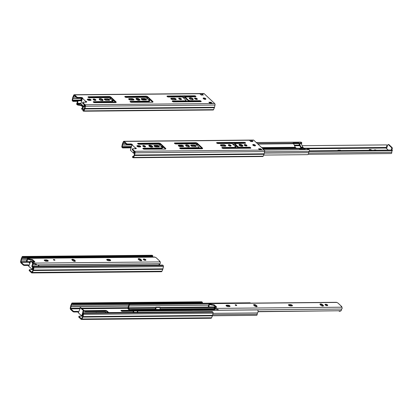 <?xml version="1.0" encoding="UTF-8"?>
<svg xmlns="http://www.w3.org/2000/svg" width="413" height="413" viewBox="0 0 413 413"><rect width="100%" height="100%" fill="white"/><g stroke="black" fill="none" stroke-linecap="round" stroke-linejoin="round"><path stroke-width="0.62" d="M202.055 95.031L202.163 94.696L202.52 95.026M87.448 99.719A1.342 0.532 -162.3 0 1 87.685 99.698L88.929 99.688A1.342 0.532 -162.3 0 1 90.746 100.364M93.255 99.616A1.471 0.583 -162.3 0 1 95.609 100.364M99.254 99.368A2.019 0.8 -162.3 0 1 101.164 99.471A2.019 0.8 -162.3 0 1 102.78 100.493M104.479 99.507A1.471 0.583 -162.3 0 1 104.799 99.476L107.339 99.45A1.471 0.583 -162.3 0 1 109.373 100.235M88.289 97.375L108.887 97.086A1.471 0.583 -162.3 0 1 110.839 97.788L115.805 102.439A1.471 0.583 -162.3 0 1 115.883 102.527M93.534 102.29L112.222 102.021A0.769 0.305 17.7 0 0 112.558 101.882L112.754 101.278A0.769 0.305 17.7 0 0 112.641 101.035L109.435 98.026A0.769 0.305 17.7 0 0 108.412 97.659L89.487 97.747A1.007 0.398 17.7 0 1 88.449 97.473A1.007 0.398 17.7 0 1 88.005 96.952A1.007 0.398 17.7 0 1 88.449 96.766L88.258 97.354M141.272 99.161A1.471 0.583 -162.3 0 1 141.592 99.13L144.132 99.105A1.471 0.583 -162.3 0 1 146.166 99.889M136.047 99.022A2.019 0.8 -162.3 0 1 137.957 99.125A2.019 0.8 -162.3 0 1 139.573 100.147M128.784 99.28A1.471 0.583 -162.3 0 1 129.104 99.244L131.644 99.223A1.471 0.583 -162.3 0 1 133.678 100.008M195.483 96.745A1.007 0.398 17.7 0 0 194.286 96.374L167.265 96.627M185.927 101.015L184.879 101.428L172.51 101.546M200.739 101.67A1.007 0.398 17.7 0 0 199.536 101.299L189.257 101.299L188.405 100.989L185.065 97.855L185.169 97.055L188.602 100.385L190.532 100.777L190.341 101.381M178.819 98.81A1.471 0.583 -162.3 0 1 181.173 99.564M170.967 98.883A1.471 0.583 -162.3 0 1 171.287 98.846L173.827 98.826A1.471 0.583 -162.3 0 1 175.861 99.61M189.397 98.506A2.05 0.811 -162.3 0 1 191.343 98.609A2.05 0.811 -162.3 0 1 192.99 99.652M194.678 98.661A1.471 0.583 -162.3 0 1 197.032 99.414M203.268 98.593A1.44 0.573 -162.3 0 1 205.545 99.321M152.681 102.181A1.471 0.583 17.7 0 0 152.598 102.094L147.637 97.442A1.471 0.583 17.7 0 0 145.681 96.74L125.082 97.029M149.547 100.932A0.769 0.305 17.7 0 0 149.439 100.689L146.228 97.68A0.769 0.305 17.7 0 0 145.211 97.313L126.285 97.401A1.007 0.398 17.7 0 1 125.247 97.127A1.007 0.398 17.7 0 1 124.803 96.606A1.007 0.398 17.7 0 1 125.242 96.42L145.877 96.136A1.471 0.583 17.7 0 1 147.828 96.838L152.789 101.49A1.471 0.583 17.7 0 1 153.001 101.949A1.471 0.583 17.7 0 1 152.361 102.218L131.53 102.316A1.007 0.398 17.7 0 1 130.487 102.042A1.007 0.398 17.7 0 1 130.049 101.521A1.007 0.398 17.7 0 1 130.487 101.34L149.212 101.071A0.769 0.305 17.7 0 0 149.547 100.932L149.356 101.536A0.769 0.305 -162.3 0 1 149.021 101.675L130.327 101.944M209.505 102.858L210.852 102.842L211.451 103.405M76.627 97.576L74.407 95.491A0.511 0.299 -90.5 0 0 74.02 95.635L73.38 97.096A1.523 0.893 -90.5 0 0 72.967 98.387L72.595 100.101L73.194 100.793L73.003 101.397L72.435 100.865A0.821 0.48 89.5 0 1 72.213 99.843L72.719 97.623A2.086 1.224 89.5 0 1 72.869 97.148L73.69 95.227A1.203 0.707 89.5 0 1 74.252 94.737A1.203 0.707 89.5 0 1 74.598 94.887L76.823 96.972L76.627 97.576A0.96 0.382 17.7 0 0 77.902 98.036L80.845 98.005A1.28 0.506 -162.3 0 1 82.218 98.387L82.275 98.439M84.939 105.367L82.714 103.286A0.96 0.382 17.7 0 1 82.579 102.987L82.77 102.383A0.96 0.382 17.7 0 0 82.91 102.682L85.13 104.763A1.203 0.707 89.5 0 1 85.455 106.255L84.954 108.48A2.086 1.224 89.5 0 1 84.804 108.955L83.984 110.88A0.821 0.48 89.5 0 1 83.596 111.211A0.821 0.48 89.5 0 1 83.364 111.112L82.796 110.576L82.987 109.972L83.591 110.524L84.293 109.006A1.523 0.893 -90.5 0 0 84.701 107.716L85.073 106.002A0.511 0.299 -90.5 0 0 84.939 105.367M82.77 102.383A0.96 0.382 17.7 0 1 83.189 102.207L86.131 102.181A1.28 0.506 17.7 0 0 86.689 101.949A1.28 0.506 17.7 0 0 86.678 101.784L86.245 101.371L86.26 102.171M209.649 102.987L210.119 103.42L212.184 103.4A0.64 0.377 89.5 0 1 212.37 103.477L211.048 102.238L210.852 102.842M83.214 106.012L80.7 103.41L81.268 102.744L82.332 98.196L82.848 98.191L82.409 97.783L82.218 98.387M84.753 105.196L84.825 105.934M211.048 102.238L208.87 102.259L210.191 103.498L212.37 103.477M86.678 101.784L86.585 102.078M82.987 109.972L83.87 109.966M74.252 94.737L203.816 93.519A1.203 0.707 89.5 0 1 204.161 93.668L214.693 103.544A1.203 0.707 89.5 0 1 215.018 105.041L214.517 107.261A2.086 1.224 89.5 0 1 214.362 107.736L213.542 109.662A0.821 0.48 89.5 0 1 213.16 109.997L83.596 111.211M82.332 98.196L85.723 101.376L86.245 101.371M76.823 96.972A0.96 0.382 17.7 0 0 78.093 97.432L77.902 98.036M82.409 97.783A1.28 0.506 17.7 0 0 81.036 97.401L78.093 97.432M202.024 93.777L199.851 93.797L201.172 95.042L203.351 95.021L202.024 93.777A0.64 0.377 89.5 0 1 202.179 94.649L202.163 94.696M90.509 100.385A1.342 0.532 17.7 0 0 91.097 100.142A1.342 0.532 17.7 0 0 90.504 99.445A1.342 0.532 17.7 0 0 89.12 99.079L87.876 99.094A1.342 0.532 17.7 0 0 87.293 99.337A1.342 0.532 17.7 0 0 87.881 100.029A1.342 0.532 17.7 0 0 89.265 100.395L90.509 100.385M93.772 98.975A1.471 0.583 17.7 0 0 93.126 99.239A1.471 0.583 17.7 0 0 93.338 99.698A1.471 0.583 17.7 0 0 94.84 100.364A1.471 0.583 17.7 0 0 95.935 100.137A1.471 0.583 17.7 0 0 95.289 99.373A1.471 0.583 17.7 0 0 93.772 98.975M100.07 98.65A2.019 0.8 17.7 0 0 99.192 99.012A2.019 0.8 17.7 0 0 99.481 99.641A2.019 0.8 17.7 0 0 101.536 100.55A2.019 0.8 17.7 0 0 103.033 100.24A2.019 0.8 17.7 0 0 102.15 99.197A2.019 0.8 17.7 0 0 100.07 98.65M109.053 100.271A1.471 0.583 17.7 0 0 109.693 100.008A1.471 0.583 17.7 0 0 109.047 99.244A1.471 0.583 17.7 0 0 107.53 98.846L104.99 98.867A1.471 0.583 17.7 0 0 104.35 99.135A1.471 0.583 17.7 0 0 104.995 99.894A1.471 0.583 17.7 0 0 106.513 100.297L109.053 100.271M112.754 101.278A0.769 0.305 17.7 0 1 112.419 101.417L93.689 101.686A1.007 0.398 17.7 0 0 93.25 101.866A1.007 0.398 17.7 0 0 93.694 102.388A1.007 0.398 17.7 0 0 94.732 102.661L115.563 102.563A1.471 0.583 17.7 0 0 116.208 102.295A1.471 0.583 17.7 0 0 115.996 101.835L111.035 97.184A1.471 0.583 17.7 0 0 109.078 96.482L88.449 96.766M143.306 99.951L145.846 99.925A1.471 0.583 17.7 0 0 146.491 99.662A1.471 0.583 17.7 0 0 145.841 98.898A1.471 0.583 17.7 0 0 144.323 98.501L141.788 98.521A1.471 0.583 17.7 0 0 141.143 98.79A1.471 0.583 17.7 0 0 141.788 99.548A1.471 0.583 17.7 0 0 143.306 99.951M136.868 98.304A2.019 0.8 17.7 0 0 135.985 98.666A2.019 0.8 17.7 0 0 136.275 99.296A2.019 0.8 17.7 0 0 138.334 100.204A2.019 0.8 17.7 0 0 139.831 99.894A2.019 0.8 17.7 0 0 138.944 98.852A2.019 0.8 17.7 0 0 136.868 98.304M130.818 100.07L133.358 100.044A1.471 0.583 17.7 0 0 133.998 99.776A1.471 0.583 17.7 0 0 133.353 99.017A1.471 0.583 17.7 0 0 131.835 98.614L129.295 98.64A1.471 0.583 17.7 0 0 128.655 98.908A1.471 0.583 17.7 0 0 129.3 99.667A1.471 0.583 17.7 0 0 130.818 100.07M190.532 100.777L199.727 100.695A1.007 0.398 17.7 0 1 200.764 100.968A1.007 0.398 17.7 0 1 201.208 101.49A1.007 0.398 17.7 0 1 200.77 101.67L173.708 101.918A1.007 0.398 17.7 0 1 172.67 101.644A1.007 0.398 17.7 0 1 172.226 101.123A1.007 0.398 17.7 0 1 172.665 100.937L185.07 100.824L186.124 100.411L182.783 97.277L181.932 96.972L168.468 96.998A1.007 0.398 17.7 0 1 167.425 96.725A1.007 0.398 17.7 0 1 166.986 96.203A1.007 0.398 17.7 0 1 167.425 96.022L194.477 95.77L194.286 96.374M185.169 97.055L195.519 96.745A1.007 0.398 17.7 0 0 195.958 96.565A1.007 0.398 17.7 0 0 195.514 96.043A1.007 0.398 17.7 0 0 194.477 95.77M179.335 98.17A1.471 0.583 17.7 0 0 178.69 98.433A1.471 0.583 17.7 0 0 178.901 98.893A1.471 0.583 17.7 0 0 180.404 99.559A1.471 0.583 17.7 0 0 181.498 99.332A1.471 0.583 17.7 0 0 180.848 98.573A1.471 0.583 17.7 0 0 179.335 98.17M174.023 98.222L171.483 98.242A1.471 0.583 17.7 0 0 170.837 98.511A1.471 0.583 17.7 0 0 171.488 99.27A1.471 0.583 17.7 0 0 173.001 99.672L175.54 99.647A1.471 0.583 17.7 0 0 176.186 99.383A1.471 0.583 17.7 0 0 175.535 98.619A1.471 0.583 17.7 0 0 174.023 98.222L173.827 98.826M190.228 97.788A2.05 0.811 17.7 0 0 189.335 98.155A2.05 0.811 17.7 0 0 189.629 98.795A2.05 0.811 17.7 0 0 191.72 99.719A2.05 0.811 17.7 0 0 193.238 99.399A2.05 0.811 17.7 0 0 192.339 98.34A2.05 0.811 17.7 0 0 190.228 97.788M195.189 98.02A1.471 0.583 17.7 0 0 194.549 98.289A1.471 0.583 17.7 0 0 194.76 98.748A1.471 0.583 17.7 0 0 196.263 99.409A1.471 0.583 17.7 0 0 197.357 99.182A1.471 0.583 17.7 0 0 196.707 98.423A1.471 0.583 17.7 0 0 195.189 98.02M203.759 97.958A1.44 0.573 17.7 0 0 203.129 98.217A1.44 0.573 17.7 0 0 203.335 98.666A1.44 0.573 17.7 0 0 204.807 99.316A1.44 0.573 17.7 0 0 205.875 99.094A1.44 0.573 17.7 0 0 205.24 98.346A1.44 0.573 17.7 0 0 203.759 97.958M73.003 101.397L77.494 101.355A1.378 0.811 89.5 0 1 77.102 102.594L76.648 104.009A1.022 0.604 -90.5 0 0 76.921 104.541L77.912 105.124L81.067 105.583L82.667 106.74M106.761 96.503L106.564 97.107M106.234 96.601L106.043 97.205M112 101.417L111.809 102.026M111.479 101.521L111.288 102.125M148.277 101.175L148.081 101.779M148.799 101.071L148.603 101.681M143.032 96.255L142.836 96.859M143.554 96.157L143.363 96.761M179.825 95.904L179.634 96.508M180.326 95.811L180.135 96.415M184.57 95.77L184.374 96.374M185.261 95.852L185.065 96.461M189.81 100.689L189.619 101.293M190.61 100.777L190.414 101.381M185.07 100.824L184.879 101.428M185.571 100.726L185.38 101.335M73.194 100.793L80.396 100.726M84.309 104.778L84.2 105.94M85.723 101.376L85.388 102.187M84.066 105.367L84.686 105.361M251.682 141.571L251.791 141.231L252.147 141.566M137.075 146.254A1.342 0.532 -162.3 0 1 137.312 146.233L138.556 146.223A1.342 0.532 -162.3 0 1 140.374 146.899M142.883 146.15A1.471 0.583 -162.3 0 1 145.237 146.904M148.881 145.903A2.019 0.8 -162.3 0 1 150.791 146.006A2.019 0.8 -162.3 0 1 152.407 147.028M154.106 146.047A1.471 0.583 -162.3 0 1 154.426 146.011L156.961 145.985A1.471 0.583 -162.3 0 1 158.995 146.775M137.916 143.91L158.515 143.621A1.471 0.583 -162.3 0 1 160.466 144.323L165.427 148.979A1.471 0.583 -162.3 0 1 165.51 149.062M143.156 148.825L161.85 148.556A0.769 0.305 17.7 0 0 162.185 148.417L162.376 147.813A0.769 0.305 17.7 0 0 162.268 147.575L163.899 147.544M190.899 145.701A1.471 0.583 -162.3 0 1 191.219 145.665L193.759 145.639A1.471 0.583 -162.3 0 1 195.793 146.429M185.674 145.557A2.019 0.8 -162.3 0 1 187.585 145.66A2.019 0.8 -162.3 0 1 189.2 146.682M178.411 145.82A1.471 0.583 -162.3 0 1 178.731 145.784L181.271 145.758A1.471 0.583 -162.3 0 1 183.305 146.543M245.11 143.28A1.007 0.398 17.7 0 0 243.907 142.908L216.892 143.161M235.555 147.549L234.507 147.962L222.132 148.081M250.361 148.205A1.007 0.398 17.7 0 0 249.163 147.833L238.884 147.833L238.033 147.529L234.692 144.395L234.791 143.59L238.224 146.925L240.159 147.312L239.968 147.916M228.446 145.345A1.471 0.583 -162.3 0 1 230.8 146.099M220.594 145.422A1.471 0.583 -162.3 0 1 220.914 145.386L223.454 145.361A1.471 0.583 -162.3 0 1 225.488 146.15M239.019 145.046A2.05 0.811 -162.3 0 1 240.97 145.149A2.05 0.811 -162.3 0 1 242.612 146.192M244.305 145.2A1.471 0.583 -162.3 0 1 246.659 145.949M252.89 145.128A1.44 0.573 -162.3 0 1 255.172 145.856M202.308 148.716A1.471 0.583 17.7 0 0 202.225 148.634L197.264 143.977A1.471 0.583 17.7 0 0 195.308 143.275L174.709 143.564M199.174 147.467A0.769 0.305 17.7 0 0 199.066 147.229L195.855 144.22A0.769 0.305 17.7 0 0 194.838 143.853L175.912 143.936A1.007 0.398 17.7 0 1 174.875 143.662A1.007 0.398 17.7 0 1 174.431 143.141A1.007 0.398 17.7 0 1 174.869 142.96L195.504 142.671A1.471 0.583 17.7 0 1 197.455 143.373L202.416 148.03A1.471 0.583 17.7 0 1 202.628 148.484A1.471 0.583 17.7 0 1 201.988 148.752L181.157 148.856A1.007 0.398 17.7 0 1 180.114 148.582A1.007 0.398 17.7 0 1 179.67 148.06A1.007 0.398 17.7 0 1 180.114 147.875L198.839 147.606A0.769 0.305 17.7 0 0 199.174 147.467L198.978 148.071A0.769 0.305 -162.3 0 1 198.648 148.21L179.954 148.479M259.132 149.392L260.479 149.382L261.078 149.945M126.254 144.111L124.034 142.031A0.511 0.299 -90.5 0 0 123.647 142.175L123.007 143.631A1.523 0.893 -90.5 0 0 122.594 144.922L122.222 146.636L122.821 147.327L122.63 147.931L122.062 147.4A0.821 0.48 89.5 0 1 121.84 146.383L122.341 144.158A2.086 1.224 89.5 0 1 122.496 143.683L123.317 141.762A1.203 0.707 89.5 0 1 123.879 141.277A1.203 0.707 89.5 0 1 124.225 141.427L126.445 143.507L126.254 144.111A0.96 0.382 17.7 0 0 127.529 144.571L130.472 144.545A1.28 0.506 -162.3 0 1 131.845 144.922L131.897 144.973M134.561 151.907L132.341 149.821A0.96 0.382 17.7 0 1 132.206 149.521L132.397 148.917A0.96 0.382 17.7 0 0 132.537 149.217L134.757 151.303A1.203 0.707 89.5 0 1 135.082 152.795L134.581 155.02A2.086 1.224 89.5 0 1 134.431 155.489L133.606 157.415A0.821 0.48 89.5 0 1 133.223 157.751A0.821 0.48 89.5 0 1 132.986 157.647L132.418 157.116L132.614 156.512L133.218 157.059L133.92 155.541A1.523 0.893 -90.5 0 0 134.328 154.25L134.7 152.542A0.511 0.299 -90.5 0 0 134.561 151.907M132.397 148.917A0.96 0.382 17.7 0 1 132.816 148.742L135.758 148.716A1.28 0.506 17.7 0 0 136.316 148.484A1.28 0.506 17.7 0 0 136.305 148.319L135.867 147.911L135.882 148.711M259.731 149.955L261.811 149.934A0.64 0.377 89.5 0 1 261.997 150.017L260.67 148.773L260.479 149.382M134.38 151.736L134.287 153.078L133.621 153.161M133.936 151.318L133.559 153.192L130.374 150.234L131.953 144.731L132.475 144.726L132.036 144.318L131.845 144.922M260.67 148.773L258.497 148.794L259.818 150.038L261.997 150.017M136.305 148.319L136.213 148.613M132.614 156.512L133.492 156.501M123.879 141.277L253.437 140.059A1.203 0.707 89.5 0 1 253.788 140.208L264.32 150.084A1.203 0.707 89.5 0 1 264.64 151.576L264.139 153.801A2.086 1.224 89.5 0 1 263.99 154.271L263.169 156.197A0.821 0.48 89.5 0 1 262.787 156.532L133.223 157.751M131.953 144.731L135.35 147.916L135.867 147.911M126.445 143.507A0.96 0.382 17.7 0 0 127.72 143.967L127.529 144.571M132.036 144.318A1.28 0.506 17.7 0 0 130.663 143.941L127.72 143.967M251.651 140.317L249.478 140.337L250.799 141.576L252.973 141.556L251.651 140.317A0.64 0.377 89.5 0 1 251.806 141.184L251.791 141.231M140.136 146.92A1.342 0.532 17.7 0 0 140.725 146.677A1.342 0.532 17.7 0 0 140.131 145.985A1.342 0.532 17.7 0 0 138.747 145.619L137.503 145.629A1.342 0.532 17.7 0 0 136.915 145.872A1.342 0.532 17.7 0 0 137.508 146.569A1.342 0.532 17.7 0 0 138.892 146.935L140.136 146.92M143.399 145.51A1.471 0.583 17.7 0 0 142.753 145.779A1.471 0.583 17.7 0 0 142.965 146.238A1.471 0.583 17.7 0 0 144.467 146.899A1.471 0.583 17.7 0 0 145.562 146.672A1.471 0.583 17.7 0 0 144.911 145.913A1.471 0.583 17.7 0 0 143.399 145.51M149.697 145.185A2.019 0.8 17.7 0 0 148.819 145.552A2.019 0.8 17.7 0 0 149.108 146.176A2.019 0.8 17.7 0 0 151.163 147.085A2.019 0.8 17.7 0 0 152.66 146.775A2.019 0.8 17.7 0 0 151.772 145.732A2.019 0.8 17.7 0 0 149.697 145.185M158.68 146.811A1.471 0.583 17.7 0 0 159.32 146.543A1.471 0.583 17.7 0 0 158.675 145.784A1.471 0.583 17.7 0 0 157.157 145.381L154.617 145.407A1.471 0.583 17.7 0 0 153.977 145.67A1.471 0.583 17.7 0 0 154.622 146.434A1.471 0.583 17.7 0 0 156.14 146.832L158.68 146.811M162.376 147.813A0.769 0.305 17.7 0 1 162.046 147.952L143.316 148.221A1.007 0.398 17.7 0 0 142.877 148.406A1.007 0.398 17.7 0 0 143.321 148.928A1.007 0.398 17.7 0 0 144.359 149.201L165.19 149.098A1.471 0.583 17.7 0 0 165.835 148.83A1.471 0.583 17.7 0 0 165.623 148.375L160.657 143.719A1.471 0.583 17.7 0 0 158.706 143.017L138.071 143.306A1.007 0.398 17.7 0 0 137.632 143.487A1.007 0.398 17.7 0 0 138.076 144.008A1.007 0.398 17.7 0 0 139.114 144.282L158.04 144.199A0.769 0.305 17.7 0 1 159.057 144.565L162.268 147.575M192.933 146.486L195.473 146.465A1.471 0.583 17.7 0 0 196.113 146.197A1.471 0.583 17.7 0 0 195.468 145.438A1.471 0.583 17.7 0 0 193.95 145.035L191.41 145.061A1.471 0.583 17.7 0 0 190.77 145.324A1.471 0.583 17.7 0 0 191.415 146.088A1.471 0.583 17.7 0 0 192.933 146.486M186.49 144.839A2.019 0.8 17.7 0 0 185.613 145.206A2.019 0.8 17.7 0 0 185.902 145.83A2.019 0.8 17.7 0 0 187.961 146.739A2.019 0.8 17.7 0 0 189.453 146.429A2.019 0.8 17.7 0 0 188.571 145.386A2.019 0.8 17.7 0 0 186.49 144.839M180.445 146.605L182.985 146.579A1.471 0.583 17.7 0 0 183.625 146.316A1.471 0.583 17.7 0 0 182.98 145.552A1.471 0.583 17.7 0 0 181.462 145.154L178.922 145.175A1.471 0.583 17.7 0 0 178.282 145.443A1.471 0.583 17.7 0 0 178.927 146.202A1.471 0.583 17.7 0 0 180.445 146.605M240.159 147.312L249.354 147.229A1.007 0.398 17.7 0 1 250.392 147.503A1.007 0.398 17.7 0 1 250.836 148.024A1.007 0.398 17.7 0 1 250.397 148.205L223.335 148.453A1.007 0.398 17.7 0 1 222.297 148.179A1.007 0.398 17.7 0 1 221.853 147.658A1.007 0.398 17.7 0 1 222.292 147.477L234.698 147.358L235.751 146.945L232.405 143.812L231.559 143.507L218.09 143.538A1.007 0.398 17.7 0 1 217.052 143.259A1.007 0.398 17.7 0 1 216.608 142.743A1.007 0.398 17.7 0 1 217.052 142.557L244.104 142.304L243.907 142.908M234.791 143.59L245.146 143.28A1.007 0.398 17.7 0 0 245.585 143.099A1.007 0.398 17.7 0 0 245.141 142.578A1.007 0.398 17.7 0 0 244.104 142.304M228.957 144.705A1.471 0.583 17.7 0 0 228.317 144.973A1.471 0.583 17.7 0 0 228.528 145.433A1.471 0.583 17.7 0 0 230.031 146.094A1.471 0.583 17.7 0 0 231.125 145.866A1.471 0.583 17.7 0 0 230.475 145.108A1.471 0.583 17.7 0 0 228.957 144.705M223.645 144.756L221.11 144.782A1.471 0.583 17.7 0 0 220.465 145.046A1.471 0.583 17.7 0 0 221.11 145.81A1.471 0.583 17.7 0 0 222.628 146.207L225.168 146.187A1.471 0.583 17.7 0 0 225.813 145.918A1.471 0.583 17.7 0 0 225.162 145.159A1.471 0.583 17.7 0 0 223.645 144.756L223.454 145.361M239.855 144.323A2.05 0.811 17.7 0 0 238.962 144.695A2.05 0.811 17.7 0 0 239.256 145.33A2.05 0.811 17.7 0 0 241.347 146.254A2.05 0.811 17.7 0 0 242.865 145.939A2.05 0.811 17.7 0 0 241.966 144.88A2.05 0.811 17.7 0 0 239.855 144.323M244.816 144.56A1.471 0.583 17.7 0 0 244.176 144.824A1.471 0.583 17.7 0 0 244.388 145.283A1.471 0.583 17.7 0 0 245.89 145.944A1.471 0.583 17.7 0 0 246.979 145.717A1.471 0.583 17.7 0 0 246.334 144.958A1.471 0.583 17.7 0 0 244.816 144.56M253.386 144.493A1.44 0.573 17.7 0 0 252.756 144.751A1.44 0.573 17.7 0 0 252.963 145.2A1.44 0.573 17.7 0 0 254.434 145.851A1.44 0.573 17.7 0 0 255.502 145.629A1.44 0.573 17.7 0 0 254.867 144.886A1.44 0.573 17.7 0 0 253.386 144.493M122.63 147.931L131.226 147.854M156.382 143.037L156.191 143.641M155.861 143.135L155.67 143.745M161.628 147.957L161.437 148.561M161.106 148.055L160.915 148.659M197.899 147.709L197.708 148.313M198.426 147.611L198.23 148.215M192.659 142.79L192.463 143.399M193.181 142.691L192.985 143.296M229.452 142.444L229.261 143.048M229.953 142.346L229.762 142.955M234.192 142.309L234.001 142.913M234.889 142.392L234.692 142.996M239.437 147.224L239.246 147.828M240.237 147.317L240.041 147.921M234.698 147.358L234.507 147.962M235.198 147.265L235.007 147.869M122.821 147.327L131.365 147.25M151.034 147.064L152.351 147.049M161.617 146.961L163.264 146.945M135.35 147.916L135.015 148.721M133.688 151.901L134.313 151.896M109.249 100.116L108.908 100.271M112.734 100.875L112.986 100.08L113.338 100.87L112.47 100.875M111.639 100.096L112.986 100.08M150.642 100.261L148.995 100.276M133.384 99.76L131.21 100.065M136.899 99.724L139.145 99.703M142.051 99.672L145.866 99.636M148.288 99.61L149.934 99.595M195.215 98.635L195.452 99.172M132.387 102.31L132.026 101.97A0.578 0.341 89.5 0 1 131.99 101.928M196.433 101.324A0.578 0.341 -90.5 0 0 196.469 101.366L196.836 101.706M81.671 98.149L81.666 98.217A2.272 1.337 89.5 0 1 81.108 100.163A1.378 0.811 -90.5 0 0 80.824 100.777M80.39 100.782A2.08 1.224 89.5 0 1 80.871 99.585A1.569 0.919 -90.5 0 0 81.253 98.242A1.022 0.604 89.5 0 1 81.258 98.046M235.663 147.699L238.26 147.678M180.285 148.659L183.568 148.628M231.058 148.184L249.979 148.004M183.661 148.83A1.28 0.754 89.5 0 1 183.62 148.747L183.486 148.448M182.654 146.584L182.386 145.98M236.897 146.46L235.25 146.476M230.511 145.851L230.093 146.104M234.538 145.81L236.184 145.794M239.876 145.758L242.173 145.737M245.079 145.706L246.36 145.696M254.232 145.81L253.752 145.624M257.893 144.054L293.653 143.719L295.243 147.281A0.578 0.341 -90.5 0 0 295.352 147.436L296.023 148.071A0.578 0.341 -90.5 0 0 296.162 148.138L298.764 148.51A1.28 0.754 -90.5 0 1 299.069 148.67L299.41 148.99L305.217 148.938L304.871 148.613L306.632 148.597A1.28 0.754 89.5 0 0 306.332 148.443L303.725 148.071A0.578 0.341 89.5 0 1 303.591 147.999L302.915 147.369A0.578 0.341 89.5 0 1 302.806 147.209L301.222 143.652A1.28 0.754 89.5 0 0 300.984 143.296L300.628 142.965L301.857 142.872L301.278 142.253A1.022 0.604 89.5 0 0 300.984 142.124L256.277 142.542M231.265 148.381L230.908 148.045A0.578 0.341 89.5 0 1 230.867 147.999M304.871 148.613A1.28 0.754 89.5 0 0 304.567 148.458L301.965 148.086A0.578 0.341 89.5 0 1 301.831 148.014L301.154 147.384A0.578 0.341 89.5 0 1 301.046 147.224L299.461 143.667A1.28 0.754 89.5 0 0 299.219 143.311L298.862 142.981L298.666 143.595L299.022 143.93A0.578 0.341 89.5 0 1 299.131 144.091L300.716 147.648A1.28 0.754 89.5 0 0 300.958 147.999L301.629 148.634A1.28 0.754 89.5 0 0 301.934 148.788L303.116 148.954M298.862 142.981L293.06 143.032L293.416 143.368A1.28 0.754 -90.5 0 1 293.653 143.719M293.617 143.641L298.666 143.595M264.268 150.038L309.13 149.614L306.632 148.597M301.598 143.347L301.185 143.574M309.13 149.614A1.022 0.604 89.5 0 1 309.451 150.502A1.022 0.604 89.5 0 1 309.151 151.401A1.569 0.919 -90.5 0 0 308.702 152.681A2.08 1.224 89.5 0 1 307.499 154.658A2.08 1.224 89.5 0 1 307.349 154.643M180.274 145.768A2.272 1.337 89.5 0 1 179.991 146.233A1.378 0.811 -90.5 0 0 179.81 146.527M184.017 148.443A0.578 0.341 -90.5 0 0 184.059 148.484L184.42 148.825M181.152 143.502L181.555 143.884M180.176 143.894A1.022 0.604 89.5 0 1 180.331 143.512M179.371 146.398A2.08 1.224 89.5 0 1 179.66 145.774M82.977 106.229L81.263 104.969L77.427 104.215L77.138 103.348A2.08 1.224 -90.5 0 0 77.851 100.808L77.494 101.366M210.47 103.415A0.96 0.563 -90.5 0 0 210.501 102.847M81.738 108.712L81.996 109.3A1.022 0.604 -90.5 0 0 82.295 109.43A1.022 0.604 -90.5 0 0 82.409 109.409L82.858 107.994A1.378 0.811 89.5 0 1 83.25 106.766L84.933 106.637M82.445 107.974L81.795 108.196L81.691 109.011M83.25 106.766L83.333 105.945A2.08 1.224 -90.5 0 0 82.471 108.345L82.285 108.727L81.888 108.397M77.851 100.808L81.728 100.772M82.858 107.994L84.639 108.299M84.144 109.316L82.409 109.409M83.395 106.317L84.954 106.528M83.333 105.945L85.088 105.929M209.933 103.24A0.96 0.563 -90.5 0 0 209.933 102.852M391.25 150.058L391.653 148.794A0.96 0.563 -90.5 0 0 391.426 147.487L388.447 144.695A0.96 0.563 -90.5 0 0 388.174 144.576A0.96 0.563 -90.5 0 0 387.683 145.071L386.578 148.546L386.026 148.024L386.041 147.446A2.08 1.224 -90.5 0 0 386.754 144.906L302.135 145.701M391.823 150.053L392.226 148.788A0.96 0.563 -90.5 0 0 391.999 147.482L389.02 144.689A0.96 0.563 -90.5 0 0 388.741 144.571L388.174 144.576M369.387 150.141A1.409 0.558 -162.3 0 1 370.502 150.249M337.746 150.559A1.409 0.558 -162.3 0 1 337.751 150.44A1.409 0.558 -162.3 0 1 338.366 150.187L339.662 150.177A1.409 0.558 -162.3 0 1 341.055 150.528M369.511 150.26L369.439 150.193A1.409 0.558 -162.3 0 1 369.237 149.754A1.409 0.558 -162.3 0 1 370.28 149.537A1.409 0.558 -162.3 0 1 371.721 150.172L371.793 150.239M374.307 150.213A1.409 0.558 -162.3 0 1 374.317 150.1A1.409 0.558 -162.3 0 1 376.32 150.198M388.22 150.084L386.578 148.546M294.572 145.774L299.859 145.722M308.17 154.312L391.199 153.528A1.022 0.604 -90.5 0 0 391.777 152.314A1.378 0.811 89.5 0 1 392.35 150.724L392.236 150.048L309.42 150.828M309.058 151.509L392.35 150.724M32.467 262.766L30.495 260.949L30.366 262.234L28.703 266.225L32.1 269.41L32.617 269.405L33.236 267.196M32.766 268.76L33.164 269.126M33.128 269.519A1.28 0.506 -162.3 0 1 32.699 269.606L29.757 269.632A0.96 0.382 17.7 0 0 29.338 269.808A0.96 0.382 17.7 0 0 29.478 270.107L31.992 272.182M23.195 265.001L23.391 264.397L21.166 262.312A0.511 0.299 89.5 0 1 21.027 261.677L21.399 259.963A1.523 0.893 89.5 0 1 21.812 258.677L22.514 257.16L23.118 257.707L23.309 257.103L22.741 256.571A0.821 0.48 -90.5 0 0 22.503 256.468A0.821 0.48 -90.5 0 0 22.121 256.803L21.3 258.729A2.086 1.224 -90.5 0 0 21.151 259.199L20.65 261.424A1.203 0.707 -90.5 0 0 20.975 262.916L23.195 265.001A0.96 0.382 17.7 0 0 24.47 265.461L24.661 264.852L27.604 264.826A1.28 0.506 -162.3 0 1 28.977 265.203L29.086 265.306M23.391 264.397A0.96 0.382 17.7 0 0 24.661 264.852M32.792 262.482L31.058 260.97M28.853 265.874L28.786 265.812A1.28 0.506 17.7 0 0 27.413 265.43L24.47 265.461M29.338 269.808L29.147 270.412A0.96 0.382 17.7 0 0 29.282 270.711L31.507 272.792A1.203 0.707 -90.5 0 0 31.853 272.941A1.203 0.707 -90.5 0 0 32.415 272.456L33.236 270.536A2.086 1.224 -90.5 0 0 33.386 270.061L33.892 267.836A0.821 0.48 -90.5 0 0 33.67 266.819L33.102 266.287L32.911 266.891L33.51 267.583L33.138 269.297A1.523 0.893 89.5 0 1 32.725 270.582L32.085 272.043A0.511 0.299 89.5 0 1 31.698 272.188M28.786 265.812L28.977 265.203M33.102 266.287L162.665 265.069L163.233 265.6A0.821 0.48 -90.5 0 1 163.45 266.617L162.949 268.842A2.086 1.224 -90.5 0 1 162.799 269.317L161.973 271.238A1.203 0.707 -90.5 0 1 161.416 271.723L31.853 272.941M23.309 257.103L152.872 255.884L152.304 255.353A0.821 0.48 -90.5 0 0 152.067 255.249L22.503 256.468M23.118 257.707L152.681 256.488L152.872 255.884M151.561 257.051L151.798 256.499M32.1 269.41L32.699 266.834M95.692 312.698A2.019 0.8 -162.3 0 1 97.014 312.687M106.28 312.6L105.625 311.991A0.769 0.305 17.7 0 0 104.608 311.624L85.682 311.707A1.007 0.398 -162.3 0 1 84.644 311.433A1.007 0.398 -162.3 0 1 84.2 310.912A1.007 0.398 -162.3 0 1 84.639 310.731L105.274 310.442A1.471 0.583 -162.3 0 1 107.225 311.144L108.753 312.579M132.49 312.352A2.019 0.8 -162.3 0 1 133.502 312.29M192.148 310.535A1.007 0.398 17.7 0 0 192.153 310.524A1.007 0.398 17.7 0 0 190.945 309.75M130.565 310.297L121.437 310.385A1.007 0.398 17.7 0 0 120.999 310.566A1.007 0.398 17.7 0 0 121.437 311.087A1.007 0.398 17.7 0 0 122.48 311.361L133.022 311.263M81.728 315.945L83.307 310.442L80.014 307.592L79.993 308.774L78.331 312.76L81.728 315.945L82.244 315.94L82.863 313.735M82.393 315.295L82.786 315.666M82.755 316.053A1.28 0.506 -162.3 0 1 82.326 316.141L79.384 316.167A0.96 0.382 17.7 0 0 78.966 316.343A0.96 0.382 17.7 0 0 79.105 316.642L81.619 318.722M203.341 310.431L202.607 309.745M72.822 311.536L73.013 310.932L70.793 308.852A0.511 0.299 89.5 0 1 70.654 308.212L71.026 306.503A1.523 0.893 89.5 0 1 71.439 305.212L72.141 303.694L72.745 304.247L72.936 303.643L72.368 303.106A0.821 0.48 -90.5 0 0 72.13 303.003A0.821 0.48 -90.5 0 0 71.748 303.338L70.928 305.264A2.086 1.224 -90.5 0 0 70.778 305.739L70.277 307.959A1.203 0.707 -90.5 0 0 70.602 309.456L72.822 311.536A0.96 0.382 17.7 0 0 74.097 311.996L74.288 311.392L77.231 311.361A1.28 0.506 -162.3 0 1 78.604 311.743L78.713 311.841M73.013 310.932A0.96 0.382 17.7 0 0 74.288 311.392M83.075 312.817L83.927 310.437L80.685 307.509M78.48 312.409L78.413 312.347A1.28 0.506 17.7 0 0 77.04 311.97L74.097 311.996M78.966 316.343L78.775 316.947A0.96 0.382 17.7 0 0 78.909 317.246L81.129 319.332A1.203 0.707 -90.5 0 0 81.48 319.481A1.203 0.707 -90.5 0 0 82.042 318.991L82.863 317.07A2.086 1.224 -90.5 0 0 83.013 316.595L83.519 314.37A0.821 0.48 -90.5 0 0 83.297 313.353L82.729 312.822L82.533 313.426L83.137 314.117L82.765 315.831A1.523 0.893 89.5 0 1 82.352 317.122L81.712 318.583A0.511 0.299 89.5 0 1 81.325 318.722M107.927 312.584L107.034 311.748A1.471 0.583 17.7 0 0 105.083 311.046L84.484 311.335M191.379 310.54A1.007 0.398 17.7 0 0 190.476 310.333L190.661 309.755M180.182 310.339L190.476 310.333M121.277 310.989L132.619 310.881M78.413 312.347L78.604 311.743M82.729 312.822L212.287 311.603L212.855 312.135A0.821 0.48 -90.5 0 1 213.077 313.157L212.576 315.377A2.086 1.224 -90.5 0 1 212.421 315.852L211.601 317.773A1.203 0.707 -90.5 0 1 211.038 318.263L81.48 319.481M72.936 303.643L202.499 302.424L201.931 301.888A0.821 0.48 -90.5 0 0 201.694 301.789L72.13 303.003M180.569 310.339L180.724 309.848M181.261 310.421L181.446 309.838M72.745 304.247L202.303 303.028L202.499 302.424M82.791 311.397L83.411 311.392M102.76 311.066L102.951 310.462M102.238 311.17L102.429 310.561M151.318 257.051L151.339 256.736A2.08 1.224 -90.5 0 0 151.189 256.721A2.08 1.224 -90.5 0 0 151.039 256.741M31.058 258.182L31.078 257.867L151.339 256.736M159.191 265.1A2.08 1.224 -90.5 0 0 158.917 263.845L38.657 264.976L38.337 265.414A1.378 0.811 89.5 0 1 38.517 266.235M31.078 257.867A2.08 1.224 -90.5 0 0 30.929 257.851A2.08 1.224 -90.5 0 0 30.268 258.192M29.008 261.677A1.022 0.604 -90.5 0 0 29.297 262.895L29.865 263.432M38.936 266.23A2.08 1.224 -90.5 0 0 38.657 264.976M30.108 262.854L29.493 262.281L29.488 261.723A2.272 1.337 -90.5 0 0 29.535 261.672M156.212 307.582L160.363 307.54L159.774 309.383L160.347 309.466L155.174 309.358L155.851 307.241L156.212 307.582L155.624 309.425M250.195 303.127L250.216 302.812A2.08 1.224 -90.5 0 0 250.066 302.796A2.08 1.224 -90.5 0 0 249.917 302.812M134.039 312.342L133.43 310.968A1.28 0.754 -90.5 0 0 133.192 310.617L132.516 309.982A1.28 0.754 -90.5 0 0 132.212 309.827L129.61 309.456A0.578 0.341 89.5 0 1 129.476 309.383L128.371 308.356L128.366 307.799A2.272 1.337 -90.5 0 0 129.021 305.94A1.378 0.811 89.5 0 1 129.816 304.629A1.378 0.811 89.5 0 1 129.914 304.639L129.961 303.942L250.216 302.812M129.914 304.639L209.092 303.896M155.851 307.241L159.996 307.2L160.363 307.54M132.516 309.982L179.366 309.543A1.28 0.754 -90.5 0 0 179.066 309.389L203.444 309.156A1.28 0.754 89.5 0 1 203.748 309.311L214.59 309.213M129.961 303.942A2.08 1.224 -90.5 0 0 129.811 303.927A2.08 1.224 -90.5 0 0 128.608 305.904A1.569 0.919 89.5 0 1 128.154 307.184A1.022 0.604 -90.5 0 0 127.86 308.083A1.022 0.604 -90.5 0 0 128.175 308.97L129.274 310.003A1.28 0.754 -90.5 0 0 129.579 310.158L132.181 310.53A0.578 0.341 89.5 0 1 132.32 310.597L132.991 311.232A0.578 0.341 89.5 0 1 133.1 311.392L133.528 312.347M179.701 309.858L203.418 309.858A0.578 0.341 89.5 0 1 203.552 309.931L204.079 310.421M204.714 310.416L213.98 310.209M203.748 309.311L204.425 309.946A1.28 0.754 89.5 0 1 204.662 310.297M179.366 309.543L180.042 310.173A1.28 0.754 -90.5 0 1 180.28 310.53L180.336 310.643M212.468 315.744L256.581 315.331A1.022 0.604 -90.5 0 0 257.175 314.272A1.569 0.919 89.5 0 1 257.562 312.93A2.08 1.224 -90.5 0 0 257.795 309.915L137.539 311.046L137.219 311.49A1.378 0.811 89.5 0 1 137.4 312.305M137.813 312.305A2.08 1.224 -90.5 0 0 137.539 311.046M34.387 262.095L31.786 260.004L28.631 259.545L27.547 258.92L27.366 259.302A2.08 1.224 89.5 0 1 26.504 261.697L26.587 260.877A1.378 0.811 -90.5 0 0 26.979 259.653L27.428 258.233A1.022 0.604 89.5 0 1 27.542 258.218L154.668 257.02A1.022 0.604 89.5 0 1 154.963 257.149L156.088 257.66L160.058 261.388L159.924 261.801M160.058 261.388L159.485 261.393L160.037 261.909A1.022 0.604 89.5 0 1 160.352 262.875A1.022 0.604 89.5 0 1 159.976 263.762A1.378 0.811 -90.5 0 0 159.47 265.1M32.735 265.053L34.026 264.945C37.573 264.635 37.294 264.196 33.19 263.633L32.735 265.053A1.378 0.811 -90.5 0 0 32.343 266.277L33.061 266.411M27.542 258.218A1.022 0.604 89.5 0 1 27.836 258.347L28.827 258.925L32.663 259.679L34.821 261.703L34.775 262.007L32.653 262.513L32.911 263.107A1.022 0.604 89.5 0 1 33.19 263.633M32.973 266.69L31.987 266.839L32.926 266.829M31.987 266.839A2.08 1.224 89.5 0 1 32.699 264.299L32.317 263.231L32.513 262.616M44.418 260.541A1.409 0.558 -162.3 0 1 44.687 260.515L45.982 260.505A1.409 0.558 -162.3 0 1 47.898 261.228M71.991 259.891A1.409 0.558 -162.3 0 1 74.128 260.536L74.954 261.31A1.409 0.558 -162.3 0 1 75.006 261.362M106.843 259.953A1.409 0.558 -162.3 0 1 107.112 259.927L108.407 259.916A1.409 0.558 -162.3 0 1 110.328 260.639M138.329 259.266A1.409 0.558 -162.3 0 1 140.461 259.911L141.287 260.686A1.409 0.558 -162.3 0 1 141.339 260.737M143.404 259.612A1.409 0.558 -162.3 0 1 145.593 260.309M46.339 261.264A1.409 0.558 -162.3 0 1 44.888 260.882A1.409 0.558 -162.3 0 1 44.268 260.154A1.409 0.558 -162.3 0 1 44.883 259.901L46.179 259.885A1.409 0.558 -162.3 0 1 47.629 260.267A1.409 0.558 -162.3 0 1 48.249 260.995A1.409 0.558 -162.3 0 1 47.634 261.253L46.339 261.264M53.52 259.88A0.805 0.32 -162.3 0 1 53.406 259.627A0.805 0.32 -162.3 0 1 54.273 259.57A0.805 0.32 -162.3 0 1 54.944 260.118A0.805 0.32 -162.3 0 1 54.593 260.267A0.805 0.32 -162.3 0 1 53.52 259.88M72.043 259.942A1.409 0.558 -162.3 0 1 71.841 259.503A1.409 0.558 -162.3 0 1 72.889 259.287A1.409 0.558 -162.3 0 1 74.325 259.922L75.151 260.696A1.409 0.558 -162.3 0 1 75.352 261.135A1.409 0.558 -162.3 0 1 74.309 261.352A1.409 0.558 -162.3 0 1 72.869 260.717L72.043 259.942M108.764 260.675A1.409 0.558 -162.3 0 1 107.313 260.293A1.409 0.558 -162.3 0 1 106.693 259.565A1.409 0.558 -162.3 0 1 107.308 259.312L108.604 259.302A1.409 0.558 -162.3 0 1 110.054 259.684A1.409 0.558 -162.3 0 1 110.674 260.412A1.409 0.558 -162.3 0 1 110.059 260.665L108.764 260.675M138.381 259.318A1.409 0.558 -162.3 0 1 138.179 258.879A1.409 0.558 -162.3 0 1 139.222 258.662A1.409 0.558 -162.3 0 1 140.657 259.297L141.489 260.071A1.409 0.558 -162.3 0 1 141.69 260.51A1.409 0.558 -162.3 0 1 140.642 260.727A1.409 0.558 -162.3 0 1 139.207 260.092L138.381 259.318M143.456 259.663A1.409 0.558 -162.3 0 1 143.254 259.225A1.409 0.558 -162.3 0 1 144.767 259.121A1.409 0.558 -162.3 0 1 145.939 260.082A1.409 0.558 -162.3 0 1 145.324 260.335A1.409 0.558 -162.3 0 1 143.456 259.663M32.199 266.731L32.343 266.277M26.504 261.697L30.226 261.661M31.904 261.646L33.887 261.63M73.891 261.253L74.882 261.243M140.229 260.629L141.22 260.618M216.169 307.391L213.567 305.3L210.408 304.835L209.329 304.216L209.148 304.598A2.08 1.224 89.5 0 1 208.281 306.993L208.364 306.172A1.378 0.811 -90.5 0 0 208.756 304.944L209.21 303.529A1.022 0.604 89.5 0 1 209.319 303.509L336.445 302.316A1.022 0.604 89.5 0 1 336.74 302.445L337.865 302.956L341.835 306.678L341.701 307.096M340.457 310.943A0.96 0.563 89.5 0 1 340.044 311.263L339.471 311.268A0.96 0.563 89.5 0 1 339.197 311.149L338.99 310.958M341.835 306.678L341.267 306.683L341.819 307.205A1.022 0.604 89.5 0 1 342.134 308.17A1.022 0.604 89.5 0 1 341.757 309.053A1.378 0.811 -90.5 0 0 341.283 310.736L258.042 311.717M214.75 310.323L215.803 310.24C219.355 309.931 219.076 309.492 214.966 308.929L214.523 310.323M209.319 303.509A1.022 0.604 89.5 0 1 209.618 303.638L210.609 304.221L214.445 304.975L216.603 306.998L216.551 307.298L214.29 307.912L214.693 308.397A1.022 0.604 89.5 0 1 214.966 308.929M258.063 311.516L341.283 310.736M213.924 310.328A2.08 1.224 89.5 0 1 214.476 309.595L214.094 308.526L214.29 307.912M226.195 305.837A1.409 0.558 -162.3 0 1 226.463 305.811L227.759 305.796A1.409 0.558 -162.3 0 1 229.68 306.518M253.773 305.186A1.409 0.558 -162.3 0 1 255.905 305.832L256.731 306.606A1.409 0.558 -162.3 0 1 256.783 306.658M288.62 305.248A1.409 0.558 -162.3 0 1 288.888 305.222L290.184 305.212A1.409 0.558 -162.3 0 1 292.105 305.935M320.106 304.562A1.409 0.558 -162.3 0 1 322.243 305.207L323.069 305.981A1.409 0.558 -162.3 0 1 323.121 306.033M325.186 304.902A1.409 0.558 -162.3 0 1 327.37 305.605M228.115 306.56A1.409 0.558 -162.3 0 1 226.665 306.178A1.409 0.558 -162.3 0 1 226.045 305.45A1.409 0.558 -162.3 0 1 226.66 305.192L227.955 305.181A1.409 0.558 -162.3 0 1 229.406 305.563A1.409 0.558 -162.3 0 1 230.026 306.291A1.409 0.558 -162.3 0 1 229.411 306.544L228.115 306.56M235.302 305.176A0.805 0.32 -162.3 0 1 235.183 304.923A0.805 0.32 -162.3 0 1 236.05 304.866A0.805 0.32 -162.3 0 1 236.721 305.413A0.805 0.32 -162.3 0 1 236.37 305.558A0.805 0.32 -162.3 0 1 235.302 305.176M253.825 305.238A1.409 0.558 -162.3 0 1 253.618 304.799A1.409 0.558 -162.3 0 1 254.666 304.577A1.409 0.558 -162.3 0 1 256.101 305.212L256.927 305.992A1.409 0.558 -162.3 0 1 257.134 306.431A1.409 0.558 -162.3 0 1 256.086 306.647A1.409 0.558 -162.3 0 1 254.651 306.012L253.825 305.238M290.54 305.971A1.409 0.558 -162.3 0 1 289.09 305.589A1.409 0.558 -162.3 0 1 288.47 304.861A1.409 0.558 -162.3 0 1 289.085 304.608L290.38 304.593A1.409 0.558 -162.3 0 1 291.831 304.98A1.409 0.558 -162.3 0 1 292.45 305.708A1.409 0.558 -162.3 0 1 291.836 305.961L290.54 305.971M320.158 304.613A1.409 0.558 -162.3 0 1 319.956 304.175A1.409 0.558 -162.3 0 1 320.999 303.958A1.409 0.558 -162.3 0 1 322.439 304.593L323.265 305.367A1.409 0.558 -162.3 0 1 323.467 305.806A1.409 0.558 -162.3 0 1 322.424 306.023A1.409 0.558 -162.3 0 1 320.984 305.388L320.158 304.613M325.238 304.954A1.409 0.558 -162.3 0 1 325.036 304.515A1.409 0.558 -162.3 0 1 326.544 304.412A1.409 0.558 -162.3 0 1 327.715 305.372A1.409 0.558 -162.3 0 1 327.101 305.63A1.409 0.558 -162.3 0 1 325.238 304.954M208.281 306.993L215.669 306.926M255.673 306.549L256.659 306.539M322.006 305.925L322.997 305.914M339.889 310.948A0.96 0.563 89.5 0 1 339.471 311.268M82.91 102.682L82.714 103.286M74.02 95.635L74.552 95.63M83.984 110.88L213.542 109.662M84.804 108.955L214.362 107.736M84.954 108.48L214.517 107.261M85.455 106.255L215.018 105.041M85.13 104.763L214.693 103.544M74.598 94.887L204.161 93.668M202.179 94.649L200.77 94.665M81.036 97.401L80.845 98.005M87.876 99.094L87.685 99.698M89.12 99.079L88.929 99.688M104.99 98.867L104.799 99.476M107.53 98.846L107.339 99.45M115.996 101.835L115.805 102.439M111.035 97.184L110.839 97.788M109.078 96.482L108.887 97.086M112.419 101.417L112.222 102.021M93.689 101.686L93.503 102.269M144.323 98.501L144.132 99.105M141.788 98.521L141.592 99.13M131.835 98.614L131.644 99.223M129.295 98.64L129.104 99.244M130.487 101.34L130.302 101.923M149.212 101.071L149.021 101.675M125.242 96.42L125.056 97.009M145.877 96.136L145.681 96.74M147.828 96.838L147.637 97.442M152.789 101.49L152.598 102.094M171.483 98.242L171.287 98.846M167.425 96.022L167.239 96.606M185.256 97.251L185.065 97.855M188.602 100.385L188.405 100.989M189.448 100.689L189.257 101.299M199.727 100.695L199.536 101.299M172.665 100.937L172.479 101.526M185.933 100.726L185.742 101.33M72.626 100.256L80.535 100.183M72.595 100.101L80.602 100.023M72.956 98.501L81.253 98.423M72.967 98.387L81.258 98.309M73.38 97.096L76.09 97.07M73.431 97.014L76.002 96.993M84.195 105.898L84.815 105.893M133.667 153.084L134.287 153.078M132.537 149.217L132.341 149.821M123.647 142.175L124.179 142.17M133.606 157.415L263.169 156.197M134.431 155.489L263.99 154.271M134.581 155.02L264.139 153.801M135.082 152.795L264.64 151.576M134.757 151.303L264.32 150.084M124.225 141.427L253.788 140.208M251.806 141.184L250.397 141.2M130.663 143.941L130.472 144.545M137.503 145.629L137.312 146.233M138.747 145.619L138.556 146.223M154.617 145.407L154.426 146.011M157.157 145.381L156.961 145.985M165.623 148.375L165.427 148.979M160.657 143.719L160.466 144.323M158.706 143.017L158.515 143.621M138.071 143.306L137.885 143.889M162.046 147.952L161.85 148.556M143.316 148.221L143.13 148.809M193.95 145.035L193.759 145.639M191.41 145.061L191.219 145.665M181.462 145.154L181.271 145.758M178.922 145.175L178.731 145.784M180.114 147.875L179.923 148.463M198.839 147.606L198.648 148.21M174.869 142.96L174.684 143.543M195.504 142.671L195.308 143.275M197.455 143.373L197.264 143.977M202.416 148.03L202.225 148.634M221.11 144.782L220.914 145.386M217.052 142.557L216.861 143.146M234.883 143.791L234.692 144.395M238.224 146.925L238.033 147.529M239.075 147.229L238.884 147.833M249.354 147.229L249.163 147.833M222.292 147.477L222.106 148.06M235.56 147.26L235.369 147.864M122.253 146.796L131.494 146.708M137.674 146.651L140.012 146.63M143.512 146.594L144.839 146.584M149.609 146.538L151.881 146.517M154.736 146.491L158.597 146.455M161.049 146.429L162.696 146.414M179.041 146.264L179.418 146.259M122.222 146.636L131.53 146.548M137.379 146.491L139.692 146.47M143.234 146.439L144.54 146.424M149.356 146.383L151.617 146.362M154.452 146.331L158.298 146.295M160.879 146.274L162.526 146.259M178.757 146.104L179.479 146.099M122.578 145.04L131.876 144.953M159.196 144.695L160.843 144.679M122.594 144.922L131.68 144.839M159.072 144.581L160.724 144.565M123.007 143.631L125.717 143.605M123.059 143.554L125.629 143.528M133.822 152.433L134.442 152.428M133.817 152.614L134.437 152.609M112.419 101.996L115.299 101.97M185.917 101.304L189.03 101.273M109.879 98.444L111.525 98.428M146.672 98.098L148.319 98.082M183.289 97.757L184.978 97.736M131.535 99.776L131.442 100.06M81.108 100.163L81.872 100.153M195.416 99.089L196.603 99.074M93.596 102.331L115.464 102.125M130.389 101.985L132.026 101.97M172.577 101.588L196.469 101.366M109.502 98.093L111.149 98.077M146.3 97.747L147.947 97.731M182.918 97.401L185.06 97.385M198.839 148.184L201.72 148.159M261.666 147.596L295.243 147.281M196.299 144.638L197.946 144.622M232.917 144.292L234.605 144.276M230.413 145.851L230.325 146.13M301.66 142.955L301.464 143.569M179.991 146.233L182.489 146.212M294.299 145.159L299.585 145.113M263.169 149.005L299.069 148.67M264.299 153.099L308.702 152.681M264.588 151.819L309.151 151.401M256.416 142.676L301.278 142.253M304.567 148.458L306.332 148.443M301.965 148.086L303.725 148.071M263.004 148.845L298.764 148.51M301.831 148.014L303.591 147.999M262.585 148.458L296.162 148.138M301.154 147.384L302.915 147.369M262.508 148.386L296.023 148.071M301.046 147.224L302.806 147.209M184.059 148.484L201.89 148.319M222.204 148.128L230.908 148.045M261.832 147.751L295.352 147.436M299.461 143.667L301.222 143.652M299.219 143.311L300.984 143.296M195.922 144.287L197.574 144.271M232.545 143.941L234.687 143.92M257.516 143.703L293.416 143.368M77.117 103.926L80.953 103.89M77.138 103.348L80.731 103.312M78.109 104.51L77.912 105.124M81.263 104.969L81.067 105.583M77.427 104.215L77.231 104.83M81.944 105.263L81.748 105.878M84.046 108.201L84.66 108.196M299.249 148.84L302.115 148.814M306.818 148.768L386.026 148.024M297.154 148.282L301.216 148.246M304.722 148.21L386.041 147.446M389.02 144.689L388.447 144.695M308.666 153.094L391.777 152.314M392.226 148.788L391.653 148.794M391.999 147.482L391.426 147.487M339.662 150.177L339.548 150.544M338.366 150.187L338.252 150.554M21.166 262.312L28.998 262.24M30.557 260.975L31.176 260.97M29.282 270.711L29.478 270.107M21.027 261.677L26.489 261.625M33.67 266.819L163.233 265.6M33.892 267.836L163.45 266.617M33.386 270.061L162.949 268.842M33.236 270.536L162.799 269.317M32.415 272.456L161.973 271.238M22.741 256.571L152.304 255.353M21.863 258.595L27.33 258.543M21.812 258.677L27.304 258.621M21.399 259.963L26.969 259.911M21.388 260.082L26.953 260.03M27.413 265.43L27.604 264.826M70.793 308.852L79.988 308.764M82.125 308.743L127.88 308.315M83.307 310.442L83.927 310.437M83.354 310.726L83.978 310.721M80.184 307.509L80.803 307.504M78.909 317.246L79.105 316.642M70.654 308.212L79.854 308.129M81.454 308.113L127.906 307.675M83.297 313.353L212.855 312.135M83.519 314.37L213.077 313.157M83.013 316.595L212.576 315.377M82.863 317.07L212.421 315.852M82.042 318.991L211.601 317.773M72.368 303.106L201.931 301.888M121.252 310.968L121.437 310.385M71.49 305.13L128.923 304.593M71.439 305.212L128.882 304.67M71.026 306.503L128.603 305.961M71.015 306.622L128.598 306.079M77.04 311.97L77.231 311.361M83.121 311.299L83.741 311.294M83.209 311.195L83.829 311.19M107.034 311.748L107.225 311.144M105.083 311.046L105.274 310.442M84.453 311.314L84.639 310.731M29.488 261.723L30.237 261.713M31.956 261.697L33.943 261.682M74.077 261.305L74.939 261.295M140.41 260.68L141.272 260.67M29.493 262.281L30.35 262.27M32.544 262.25L33.799 262.24M203.444 309.156L214.528 309.053M129.61 309.456L155.221 309.213M159.841 309.172L214.13 308.661M132.212 309.827L179.066 309.389M202.334 309.704L202.551 309.027M201.405 309.652L201.621 308.976M129.021 305.94L208.751 305.192M128.366 307.799L155.753 307.54M160.311 307.494L215.72 306.978M128.371 308.356L155.577 308.098M160.198 308.057L215.576 307.535M129.476 309.383L155.242 309.141M159.862 309.1L214.094 308.588M133.192 310.617L180.042 310.173M204.425 309.946L214.197 309.853M133.43 310.968L180.28 310.53M213.036 313.348L257.562 312.93M212.731 314.691L257.175 314.272M27.366 259.302L28.001 259.297M34.026 264.945L159.976 263.762M32.911 263.107L160.037 261.909M27.836 258.347L154.963 257.149M27.95 259.25L28.146 258.636M28.631 259.545L28.827 258.925M31.786 260.004L31.982 259.39M32.467 260.298L32.663 259.679M34.723 262.018L34.821 261.703M32.41 263.432L32.606 262.813M45.982 260.505L46.179 259.885M44.687 260.515L44.883 259.901M74.954 261.31L75.151 260.696M74.128 260.536L74.325 259.922M108.407 259.916L108.604 259.302M107.112 259.927L107.308 259.312M141.287 260.686L141.489 260.071M140.461 259.911L140.657 259.297M209.148 304.598L209.783 304.587M215.803 310.24L341.757 309.053M214.693 308.397L341.819 307.205M209.618 303.638L336.74 302.445M209.727 304.546L209.923 303.927M210.408 304.835L210.609 304.221M213.567 305.3L213.764 304.68M214.249 305.594L214.445 304.975M216.505 307.313L216.603 306.998M214.187 308.728L214.383 308.108M227.759 305.796L227.955 305.181M226.463 305.811L226.66 305.192M256.731 306.606L256.927 305.992M255.905 305.832L256.101 305.212M290.184 305.212L290.38 304.593M288.888 305.222L289.085 304.608M323.069 305.981L323.265 305.367M322.243 305.207L322.439 304.593M186.02 101.216L186.217 100.607M134.184 153.187L133.559 153.192M235.647 147.751L235.838 147.147M301.66 143.487L301.857 142.872M307.499 154.658L263.649 155.071M81.598 108.81L81.795 108.196M84.102 109.414L82.295 109.43M31.12 260.944L30.495 260.949M80.742 307.478L80.122 307.484M151.189 256.721L30.929 257.851M250.066 302.796L129.811 303.927"/></g></svg>
